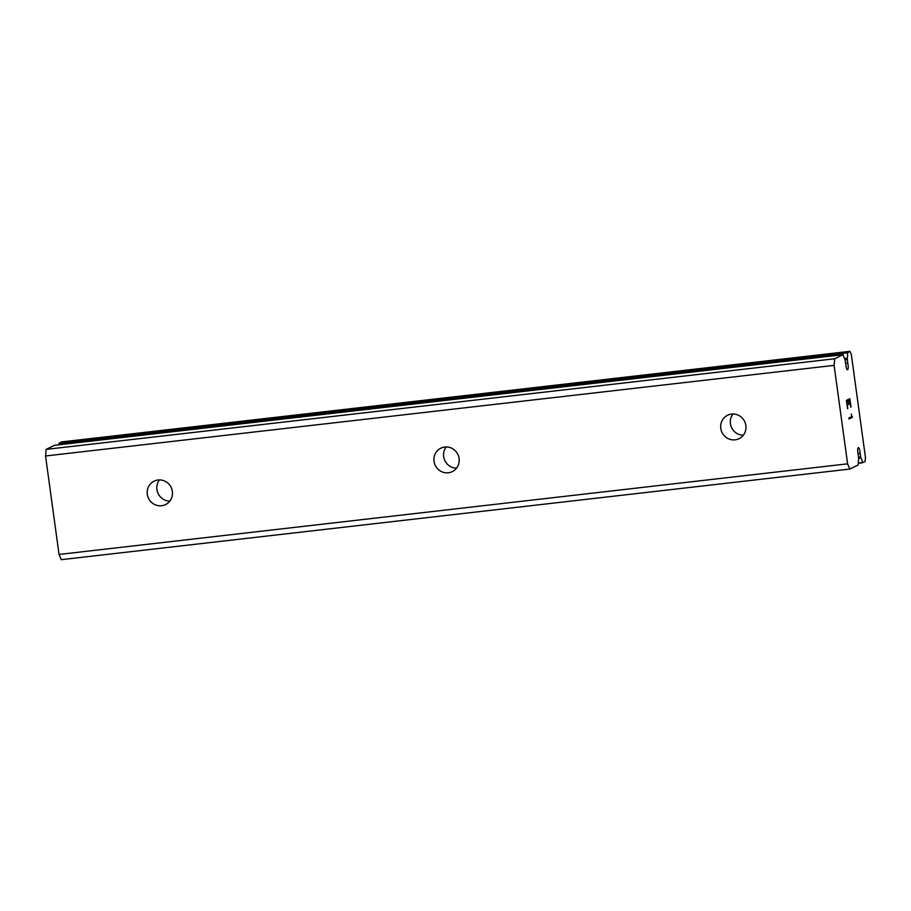 <?xml version="1.0" encoding="UTF-8"?>
<svg xmlns="http://www.w3.org/2000/svg" width="911" height="911" viewBox="0 0 911 911"><rect width="100%" height="100%" fill="white"/><g stroke="black" fill="none" stroke-linecap="round" stroke-linejoin="round"><path stroke-width="1.37" d="M857.684 450.82A4.464 1.105 83.4 0 0 858.173 454.316L858.663 459.133A9.611 2.38 83.4 0 0 858.321 464.075L858.151 464.997L849.815 469.063L847.594 463.836L834.1 365.368L834.704 358.763L843.039 354.698L843.427 355.358A9.611 2.38 83.4 0 0 844.987 359.367L845.795 364.024A4.464 1.105 83.4 0 0 847.515 369.752A4.464 1.105 83.4 0 0 848.209 366.586A4.464 1.105 83.4 0 0 847.731 363.09L847.241 358.274A9.611 2.38 83.4 0 0 847.56 352.808L849.963 351.327L851.352 354.607L865.45 457.481L865.074 461.626L862.592 462.526A9.611 2.38 83.4 0 0 860.906 458.039L860.098 453.371A4.464 1.105 83.4 0 0 858.39 447.654A4.464 1.105 83.4 0 0 857.684 450.82M845.704 363.318L847.731 363.09M735.086 439.831A13.039 12.583 64 0 1 727.604 415.245A13.039 12.583 64 0 1 745.403 423.433A13.039 12.583 64 0 1 735.086 439.831M743.308 435.196A13.039 12.583 64 0 1 732.979 414.004M448.337 472.775A13.039 12.583 64 0 1 440.856 448.189A13.039 12.583 64 0 1 458.654 456.388A13.039 12.583 64 0 1 448.337 472.775M456.559 468.152A13.039 12.583 64 0 1 446.231 446.959M161.589 505.73A13.039 12.583 64 0 1 154.118 481.145A13.039 12.583 64 0 1 171.917 489.332A13.039 12.583 64 0 1 161.589 505.73M169.822 501.096A13.039 12.583 64 0 1 159.482 479.903M843.039 354.698L54.489 445.308L46.154 449.374L45.55 455.978L59.044 554.446L61.265 559.673L849.815 469.063M59.044 444.784A9.611 2.38 83.4 0 0 59.01 443.418L847.56 352.808M849.963 351.327L61.413 441.937L59.01 443.418M849.769 399.77L848.392 400.441L849.769 399.77L850.783 407.171M848.392 400.441L848.938 404.473L848.369 400.441M848.71 404.586L848.164 400.544L846.786 401.216L848.13 400.555M846.786 401.216L847.799 408.629L846.763 401.227M851.011 407.058L849.838 398.699L851.011 407.058M847.572 408.732L846.421 400.373L849.861 398.699M848.961 418.992L852.389 417.318L851.591 415.314L852.411 417.318L848.972 418.992L848.836 418.035L851.831 416.578L851.227 413.993M45.55 455.978L834.1 365.368M59.044 554.446L847.594 463.836M46.154 449.374L834.704 358.763M858.014 453.61L860.098 453.371M845.157 359.731L847.241 359.492M844.543 358.581L847.241 358.274M59.067 443.076L847.617 352.466M858.299 463.278L862.717 462.765L858.299 463.278M858.299 463.016L862.592 462.526M858.697 458.29L860.906 458.039M858.561 457.197L860.599 456.969M54.501 445.308L843.051 354.698"/></g></svg>

